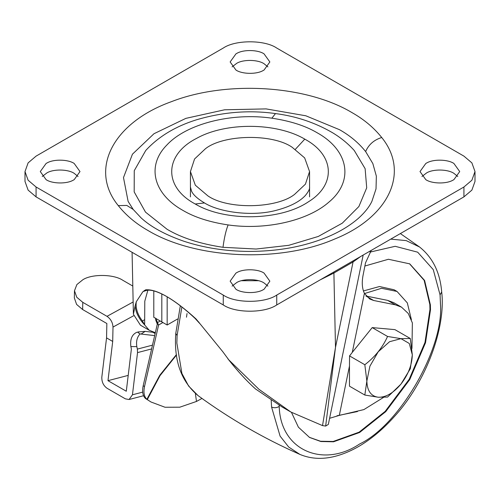 <?xml version="1.0" encoding="UTF-8"?>
<svg xmlns="http://www.w3.org/2000/svg" width="500" height="500" viewBox="0 0 500 500"><rect width="100%" height="100%" fill="white"/><g stroke="black" fill="none" stroke-linecap="round" stroke-linejoin="round"><path stroke-width="0.75" d="M154.669 335.6L140.037 333.938C137.056 337.163 135.994 341.394 136.838 346.631L130.869 346.581L131.381 349.056L126.294 391.25L107.975 380.675L128.206 375.387M137.981 331.95L145.156 331.375L152.938 332.281L155.137 333.55M133.531 315.8L113.006 327.069L112.706 341.444L107.975 380.675M136.838 346.631L137.35 349.106L152.481 345.15M132.806 286.056L122.881 280.325C113.869 274.113 91.838 273.8 82.831 279.756L76.875 284.562L74.488 290.756L76.75 297.231L82.781 302.344L82.631 309.531L106.856 323.512L106.556 337.894L112.706 341.444M106.556 337.894L101.825 377.119C101.669 381.931 103.413 385.65 107.062 388.275L125.381 398.85L129.075 399.513L132.444 394.8L142.675 392.125M151.619 348.925L137.531 352.606L132.444 394.8M137.531 352.606L137.35 349.106M130.869 346.581C129.963 339.175 132 334.381 136.988 332.206M113.006 327.069C112.706 322.506 110.706 318.925 107.006 316.331L133.144 301.981M82.781 302.344L107.006 316.331M137.581 332.212L140.037 333.938M82.631 309.531L76.6 304.413L74.338 297.944L74.488 290.756M364.881 266.019L388.413 259.262L409.744 263.863L424.6 280.456L430.369 304.819L430.5 309.738L425.525 342.731L409.744 379.581L385.719 411.669L359.637 432.475L333.55 441.788L320.863 441.525L309.531 437.438L298.387 427.169L291.475 412.381M409.475 263.706L424.137 280.3L429.831 304.513L429.963 309.431L424.988 342.419L409.206 379.269L385.188 411.362L359.1 432.169L333.188 441.463L320.562 441.256L309.262 437.281M363.387 290.956L379.5 286.525L394.081 289.756L397.025 291.45L407.331 302.906L411.4 319.719M364.519 293.556L381.531 288.288L397.025 291.45M357.512 411.538L337.013 415.763M201.969 398.444L196.494 401.444L179.806 407.194L165.044 407.256L151.012 402.006L146.888 399.319L159.775 375.262L176.419 354.606M176.475 355.056L160.012 375.65L147.287 399.625M151.012 402.006L145.394 398.413C142.719 395.719 141.988 391.5 143.188 385.756L157.537 323.05L158.519 325.369L157.537 322.544L160.212 321L155.706 318.4L157.537 322.544M158.519 325.369L144.525 386.525C143.3 392.4 144.088 396.662 146.888 399.319M177.469 319.056L167.162 325.006L161.819 321.919L161.819 293.931L161.819 321.925L160.212 321M167.162 296.788L167.162 325.006M155.706 318.4L153.794 317.294L153.794 290.919M157.294 324.106L155.7 319.956L155.775 319.025M425.819 179.669C431.844 183.787 446.319 184.144 453.013 180.144L453.894 179.669L459.712 171.562L453.894 163.456C447.869 159.338 433.394 158.975 426.7 162.975L425.819 163.456L420.006 171.562L425.819 179.669M457.775 176.5L453.894 173.337C447.869 169.219 433.394 168.856 426.7 172.856L421.944 176.5M235.963 289.281C241.988 293.4 256.462 293.756 263.156 289.762L264.037 289.281L269.856 281.175L264.037 273.069C258.012 268.95 243.538 268.587 236.844 272.587L235.963 273.069L230.144 281.175L235.963 289.281M267.913 286.112L264.037 282.95C258.012 278.831 243.538 278.469 236.844 282.469L232.087 286.112M46.106 179.669C52.131 183.787 66.606 184.144 73.3 180.144L74.181 179.669L79.994 171.562L74.181 163.456C68.156 159.338 53.681 158.975 46.988 162.975L46.106 163.456L40.287 171.562L46.106 179.669M78.056 176.5L74.181 173.337C68.156 169.219 53.681 168.856 46.988 172.856L42.225 176.5M235.963 70.056C241.988 74.169 256.462 74.531 263.156 70.531L264.037 70.056L269.856 61.95L264.037 53.844C258.012 49.725 243.538 49.363 236.844 53.362L235.963 53.844L230.144 61.95L235.963 70.056M267.913 66.888L264.037 63.725C258.012 59.606 243.538 59.244 236.844 63.244L232.087 66.888M275.475 113.575C296.044 116.206 315.056 122.581 332.506 132.706C340.825 137.7 348.081 143.637 354.269 150.506L365.125 168.663L366.706 187.85L358.888 206.519L342.3 223.169L318.281 236.456L288.762 245.319L256.125 249.031L222.994 247.306C200.119 243.844 181.488 237.844 167.106 229.3L145.5 212.119L134.181 191.912L134.262 170.681L145.731 150.506C158.45 136.656 175.319 126.431 196.337 119.844C222.887 111.981 249.262 109.887 275.475 113.575L271.887 118.188C231.6 112.281 186.287 123.881 166.806 145.081C146.331 165.738 153.212 193.781 182.825 210.344C194.481 217.269 209.575 222.131 228.113 224.931C265.669 230.375 307.844 220.812 328.95 202.069C354.156 181.181 348.931 150.444 317.175 132.781C305.519 125.856 290.425 120.994 271.887 118.188M133.219 209.462L128.119 201.4L123.488 177.587L132.438 154.194L153.994 133.719L185.863 118.369L224.606 109.787L266.081 108.894L305.825 115.787L339.581 129.725C350.062 135.669 358.75 142.944 365.625 151.55L372.85 163.588L376.356 176.156L376.025 188.894L371.881 201.4C369.194 207.025 364.637 212.725 358.206 218.494C344.931 229.944 327.206 238.625 305.025 244.544C287.95 249.106 269.15 251.4 248.631 251.412C225.6 251.213 204.131 247.862 184.237 241.363C165.369 234.869 150.969 227.019 141.025 217.806L133.219 209.462L126.819 205.431L118.275 205.613C88.794 169.556 112.719 122.731 171.381 101.681C226.306 80.256 306.044 85.094 352.056 112.644C364 119.419 373.888 127.706 381.725 137.513C410.037 172.294 389.125 217.237 334.431 239.144C279.456 263.012 195.606 259.119 147.944 230.481C136 223.706 126.112 215.419 118.275 205.613M25 171.562L25 181.444L28.112 190.113L36.075 196.881L223.263 304.95C235.294 313.281 264.706 313.281 276.737 304.95L463.925 196.881L471.887 190.113L475 181.444L475 171.562L471.887 162.887L463.925 156.125L276.737 48.056C264.706 39.725 235.294 39.725 223.263 48.056L36.075 156.125L28.112 162.887L25 171.562L28.112 180.231L36.075 187L223.263 295.069C235.294 303.4 264.706 303.4 276.737 295.069L463.925 187L471.887 180.231L475 171.562M205.394 148.775C223.144 134.525 272.194 133.363 292.119 147.244L304.662 157.906L309.562 171.562L305.438 184.137L294.606 194.35C276.856 208.6 227.806 209.756 207.881 195.875L195.338 185.219L190.438 171.562L194.562 158.988L205.394 148.775M258.581 280.719L241.419 280.719M187.031 313.538L186.488 317.213M195.019 318.35L200.406 324.244L195.994 318.906C185.075 308.969 175.319 301.506 166.719 296.531C176.012 302.081 185.45 309.356 195.019 318.35L195.994 318.906M145.619 289.825L146.594 290.387C150.938 289.444 157.65 291.494 166.719 296.531C158.131 291.588 151.1 289.35 145.619 289.825L142.787 291.825L136.287 301.75C135.469 308.113 137.513 314.519 142.413 320.969L144.706 324.981L149.194 330.238L155.331 332.694M144.706 324.981C138.9 318.85 135.712 312.462 135.137 305.825L133.406 314.237L140.438 325.181L149.194 330.238M146.594 290.387L143.562 291.419M322.519 425.606L335.494 347.375L325.656 426.069L322.519 425.606L290.85 412.019L258.962 389.306L228.85 359.925L222.769 351.681L200.406 324.244M147.85 290.25L144.787 301.212L144.65 324.344M135.137 305.825L136.287 301.75M228.85 359.925C237.975 371.506 246.875 381.188 255.544 388.975L255.037 388.519M383.506 397.425L363.894 409.594L339.319 415.394L349.475 366.012L349.556 355.925L352.275 352.394L364.412 293.363L369.706 299L373.669 300.487L395.369 304.844L401.512 307.144L408.225 313.438L412.369 322.906L411.962 348.481M364.412 293.363C362.006 288.369 361.637 281.95 363.3 274.106L365.494 262.906L371.262 250.381M370.6 251.256L370.625 250.744M353.006 260.919L353.056 261.969L333.9 273.031L335.494 347.375L353.056 261.969L360.806 256.413M363.169 255.05L328.344 424.412L325.656 426.069M290.85 412.019L282.094 406.969L255.544 388.975M401.512 307.144L393.756 302.669L387.612 300.369L365.913 296.006L373.669 300.487M339.319 415.394L329.606 418.294M400.9 384.169L401 384.05C408.237 374.606 412.013 364.862 412.312 354.819L409.275 343.462L400.975 338.656L389.562 341.712L378.206 351.794L369.9 366.194L366.856 381.062C367.163 390.756 370.931 396.15 378.169 397.225L378.269 397.238C385.812 397.481 393.356 393.125 400.9 384.169L387.556 397.075L378.269 397.238M378.169 397.225L364.825 395.044L366.856 381.062L364.825 364.738C375.05 356.875 382.625 347.45 387.556 336.463L400.975 338.656L410.288 338.494L412.312 354.819L410.288 368.8L401 384.05M364.825 395.044L349.475 386.181L349.475 365.881M364.825 364.738L349.475 355.875M410.288 338.494L394.931 329.631L372.206 327.6L352.231 352.45M372.206 327.6L387.556 336.463M145.156 331.375L141.15 334.031M369.969 252.119L395.175 246.306L417.669 252.181L433.269 269.644L440.056 294.85L440.462 303.988C444.081 348.075 399.625 425.069 359.637 443.981C323.056 468.481 280.344 450.3 279.212 406.45L279.113 405.206M279.212 406.45C276.762 407.887 274.219 408.106 271.581 407.094L271.188 400.206M440.056 294.85L441.694 292.019C440.131 272.556 432.762 257.556 419.594 247.019L406.194 240.606L390.756 239.125M441.694 292.019C445.988 327.306 426.294 381.6 394.794 416.106C385.756 426.244 376.506 434.588 367.038 441.125C357.675 447.694 348 452.494 338.019 455.525C324.237 459.65 311.519 459.275 299.869 454.394L288.675 447.013L280.087 436.106L271.581 407.094M299.869 454.394C263.819 438.469 229.881 418.875 198.062 395.613L188.606 386.025L181.912 373.462L176.856 343.069L177.094 335.55L181.869 307.013M177.094 335.55L175.775 333.444L180.325 305.806M196.494 401.444L195.362 393.469M147.162 399.538L145.825 398.769M144.525 386.525L143.188 385.756M162.887 322.537L158.519 325.062M295.381 149.294L304.788 139.125L305.487 139.525C334.7 155.612 336.094 184.794 308.463 201.781C280.556 220.8 225.287 221.881 195.212 203.994L194.513 203.594C163.294 186.525 164.3 154.781 196.575 138.381C225.6 122.037 276.444 122.387 304.788 139.125M190.438 187L191.537 191.137C193.113 194.744 197.431 198.688 204.494 202.956L195.212 203.994M222.994 247.306C224.231 237.931 225.938 230.475 228.113 224.931M365.625 151.55C368.731 144.525 374.1 139.844 381.725 137.513M223.263 304.95L223.263 295.069M276.737 304.95L276.737 295.069M36.075 196.881L36.075 187M463.925 196.881L463.925 187M198.356 321.812L198.925 322.144M144.219 290.556L144.794 290.887M144.5 319.762L142.413 320.969M333.85 271.975L333.9 273.031L320.244 279.837M180.712 280.387L153.881 264.894M387.612 300.369L395.369 304.844M129.075 399.513L143.544 395.731M400.363 233.575L419.594 247.019M198.062 395.613C181.238 381.519 173.806 360.8 175.775 333.444M155.7 319.956L155.7 318.1M309.562 187C309.906 188.819 308.525 191.625 305.413 195.419C301.75 199.45 293.944 205.662 276.425 210.275C252.525 216.863 219.369 212.288 204.494 202.956M190.438 171.562L190.438 196.881M309.562 171.562L309.562 196.881M227.794 358.669C237.175 370.656 246.344 380.688 255.294 388.762M132.081 252.306L133.406 314.237"/></g></svg>
